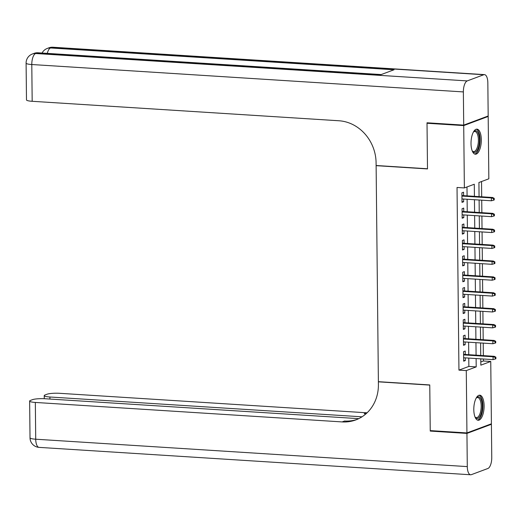 <?xml version="1.0" encoding="UTF-8"?>
<svg xmlns="http://www.w3.org/2000/svg" width="522" height="522" viewBox="0 0 522 522"><rect width="100%" height="100%" fill="white"/><g stroke="black" fill="none" stroke-linecap="round" stroke-linejoin="round"><path stroke-width="0.78" d="M473.8 409.646A12.561 5.109 -86.4 0 1 479.751 395.187A12.561 5.109 -86.4 0 1 484.109 405.796A12.561 5.109 -86.4 0 1 478.159 420.256A12.561 5.109 -86.4 0 1 473.8 409.646M471.014 143.596A12.561 5.109 -86.4 0 1 476.964 129.143A12.561 5.109 -86.4 0 1 481.323 139.746A12.561 5.109 -86.4 0 1 475.372 154.205A12.561 5.109 -86.4 0 1 471.014 143.596M487.091 116.393L488.187 116.458L488.84 178.805L478.922 182.504L479.065 196.624M480.801 361.968L483.411 360.996L483.392 359.006M483.352 355.626L483.222 343.124M483.189 339.744L483.059 327.242M483.02 323.862L482.889 311.353M482.857 307.98L482.726 295.472M482.687 292.092L482.556 279.59M482.524 276.21L482.393 263.708M482.361 260.328L482.224 247.82M482.191 244.446L482.06 231.938M482.028 228.558L481.891 216.056M481.858 212.676L481.728 200.174M481.695 196.794L481.532 181.525M483.411 360.996L490.752 361.459L491.404 423.805L466.936 432.934L466.283 370.594L476.201 366.888L476.116 358.542M465.252 354.477L465.219 351.038L463.562 351.658L463.666 361.191L465.317 360.572L465.291 357.857M465.089 338.595L465.05 335.157L463.399 335.776L463.497 345.303L465.148 344.69L465.122 341.975M464.919 322.713L464.887 319.275L463.229 319.895L463.334 329.421L464.985 328.808L464.958 326.093M464.756 306.825L464.717 303.393L463.066 304.006L463.164 313.539L464.821 312.919L464.789 310.205M464.587 290.943L464.554 287.511L462.897 288.124L463.001 297.657L464.652 297.038L464.626 294.323M464.423 275.061L464.384 271.623L462.733 272.243L462.831 281.769L464.489 281.156L464.456 278.441M464.254 259.18L464.221 255.741L462.564 256.361L462.668 265.887L464.319 265.274L464.293 262.559M464.091 243.298L464.051 239.859L462.401 240.472L462.499 250.005L464.156 249.385L464.123 246.671M463.921 227.409L463.888 223.977L462.231 224.59L462.335 234.124L463.986 233.504L463.96 230.789M463.758 211.527L463.719 208.089L462.068 208.709L462.166 218.235L463.823 217.622L463.79 214.907M474.42 196.331L474.289 184.233L464.371 187.933L457.031 187.47L458.942 370.124L468.867 366.424L468.776 358.079M468.743 354.699L468.612 342.197M468.573 338.817L468.443 326.309M468.41 322.935L468.28 310.427M468.241 307.047L468.11 294.545M468.077 291.165L467.947 278.663M467.908 275.283L467.777 262.781M467.745 259.401L467.614 246.893M467.575 243.513L467.444 231.011M467.412 227.631L467.281 215.129M467.242 211.749L467.112 199.247M467.079 195.867L466.981 186.954M463.588 195.646L463.556 192.207L461.898 192.827L462.003 202.353L463.653 201.74L463.627 199.026M466.936 432.934L430.239 430.604L429.763 384.942L378.385 381.68L376.121 165.663L376.486 165.526M376.121 165.663L427.498 168.926L427.022 123.264L428.112 122.853M427.022 123.264L463.719 125.593L488.187 116.458M458.942 370.124L466.283 370.594M464.371 187.933L463.719 125.593M476.084 355.162L475.947 342.66M475.914 339.28L475.783 326.779M475.751 323.399L475.62 310.897M475.581 307.517L475.451 295.008M475.418 291.635L475.288 279.126M475.248 275.747L475.118 263.245M475.085 259.865L474.955 247.363M474.916 243.983L474.785 231.481M474.752 228.101L474.622 215.593M474.583 212.213L474.452 199.711M480.769 358.842L480.834 365.159L490.752 361.459M479.105 200.004L479.235 212.513M479.268 215.893L479.398 228.395M479.437 231.775L479.568 244.276M479.601 247.656L479.731 260.158M479.77 263.538L479.901 276.047M479.933 279.42L480.064 291.928M480.103 295.308L480.233 307.81M480.266 311.19L480.397 323.692M480.436 327.072L480.566 339.574M480.599 342.954L480.729 355.462M468.867 366.424L476.201 366.888M461.996 201.636L463.653 201.74M462.159 217.517L463.823 217.622M462.329 233.399L463.986 233.504M462.492 249.281L464.156 249.385M462.662 265.163L464.319 265.274M462.825 281.051L464.489 281.156M462.994 296.933L464.652 297.038M463.158 312.815L464.821 312.919M463.321 328.697L464.985 328.808M463.49 344.585L465.148 344.69M463.653 360.467L465.317 360.572M493.558 198.588L493.577 200.174L494.236 199.926L494.223 198.34L493.558 198.588L491.378 197.929L491.411 200.787L461.963 198.921M461.937 196.057L491.378 197.929L492.572 197.486L461.931 195.541M494.223 198.34L492.572 197.486M491.411 200.787L493.577 200.174M473.402 132.046A10.871 4.417 -86.4 0 1 473.643 131.759A10.871 4.417 -86.4 0 1 478.804 134.793A10.871 4.417 -86.4 0 1 478.041 148.509A10.871 4.417 -86.4 0 1 472.417 151.184A10.871 4.417 -86.4 0 1 472.208 150.871M472.182 150.812A10.062 4.091 93.6 0 0 473.624 151.595A10.062 4.091 93.6 0 0 477.702 146.01A10.062 4.091 93.6 0 0 477.787 135.25A10.062 4.091 93.6 0 0 474.896 131.511A10.062 4.091 93.6 0 0 473.369 132.099M474.655 154.029A12.476 5.076 93.6 0 0 479.379 146.623A12.476 5.076 93.6 0 0 479.366 133.789A12.476 5.076 93.6 0 0 476.227 129.221M476.188 398.09A10.871 4.417 -86.4 0 1 476.429 397.81A10.871 4.417 -86.4 0 1 481.591 400.844A10.871 4.417 -86.4 0 1 480.827 414.553A10.871 4.417 -86.4 0 1 475.203 417.235A10.871 4.417 -86.4 0 1 474.994 416.921M474.968 416.863A10.062 4.091 93.6 0 0 476.41 417.639A10.062 4.091 93.6 0 0 480.488 412.054A10.062 4.091 93.6 0 0 480.573 401.301A10.062 4.091 93.6 0 0 477.682 397.555A10.062 4.091 93.6 0 0 476.155 398.149M477.441 420.079A12.476 5.076 93.6 0 0 482.165 412.674A12.476 5.076 93.6 0 0 482.152 399.832A12.476 5.076 93.6 0 0 479.013 395.271M463.712 125.117L488.181 115.982L487.835 82.789A9.664 3.928 93.6 0 0 484.475 74.626A9.664 3.928 93.6 0 0 483.763 74.737L467.236 80.91A9.664 3.928 93.6 0 0 463.366 91.918L463.712 125.117L427.016 122.787L427.498 168.769L376.121 165.507L376.088 162.805A40.253 36.181 -110.5 0 0 338.974 120.765L32.175 101.294A9.664 1.579 179.4 0 1 26.485 99.917L26.1 63.142A9.664 1.579 -0.6 0 0 31.79 64.526L32.175 101.294M463.366 91.918L31.79 64.526A9.664 3.928 -86.4 0 1 35.659 53.512L37.316 52.898L380.812 74.698L394.038 69.765L50.536 47.959L52.193 47.345A9.664 3.928 -86.4 0 1 52.905 47.234L484.475 74.626M466.942 433.41L430.245 431.081L429.763 385.099L378.385 381.836L378.411 384.538A40.253 36.181 69.5 0 1 355.789 419.923A40.253 36.181 69.5 0 1 342.132 421.92L35.333 402.442L35.718 439.211L467.288 466.603L466.942 433.41L491.411 424.282L490.315 424.21M430.245 431.081L431.335 430.676M378.385 381.836L378.75 381.699M362 416.81L49.91 397.001A9.664 1.579 -0.6 0 1 44.22 395.624A9.664 1.579 -0.6 0 1 45.075 394.965L47.026 394.234A9.664 1.579 -0.6 0 1 59.795 393.314L366.594 412.785A40.253 36.181 69.5 0 0 367.07 412.811M366.066 413.744A40.253 36.181 69.5 0 1 364.219 413.672L366.013 413.789M467.288 466.603A9.664 3.928 93.6 0 0 470.648 474.766A9.664 3.928 93.6 0 0 471.359 474.655L487.887 468.488A9.664 3.928 93.6 0 0 491.757 457.474L491.411 424.282M358.731 418.651L45.218 398.756A9.664 1.579 -0.6 0 0 32.442 399.676L30.491 400.407A9.664 1.579 -0.6 0 0 29.637 401.066A9.664 1.579 -0.6 0 0 35.333 402.442M356.97 419.453A40.253 36.181 69.5 0 1 344.513 421.026L342.132 421.92M493.727 214.47L493.74 216.056L494.406 215.808L494.386 214.222L493.727 214.47L491.548 213.811L491.574 216.669L462.133 214.803M462.101 211.945L491.548 213.811L492.735 213.367L462.094 211.423M494.386 214.222L492.735 213.367M491.574 216.669L493.74 216.056M493.89 230.352L493.91 231.944L494.569 231.696L494.556 230.104L493.89 230.352L491.711 229.693L491.744 232.551L462.296 230.685M462.27 227.827L491.711 229.693L492.905 229.249L462.264 227.305M494.556 230.104L492.905 229.249M491.744 232.551L493.91 231.944M494.06 246.234L494.073 247.826L494.739 247.578L494.719 245.986L494.06 246.234L491.881 245.581L491.907 248.439L462.466 246.567M462.433 243.709L491.881 245.581L493.068 245.131L462.427 243.187M494.719 245.986L493.068 245.131M491.907 248.439L494.073 247.826M494.223 262.122L494.243 263.708L494.902 263.46L494.882 261.874L494.223 262.122L492.044 261.463L492.076 264.321L462.629 262.449M462.603 259.591L492.044 261.463L493.238 261.02L462.596 259.075M494.882 261.874L493.238 261.02M492.076 264.321L494.243 263.708M494.393 278.004L494.406 279.59L495.071 279.342L495.052 277.756L494.393 278.004L492.213 277.345L492.239 280.203L462.799 278.337M462.766 275.479L492.213 277.345L493.401 276.901L462.76 274.957M495.052 277.756L493.401 276.901M492.239 280.203L494.406 279.59M494.556 293.886L494.575 295.472L495.234 295.23L495.215 293.638L494.556 293.886L492.376 293.227L492.409 296.085L462.962 294.219M462.936 291.361L492.376 293.227L493.571 292.783L462.929 290.839M495.215 293.638L493.571 292.783M492.409 296.085L494.575 295.472M494.726 309.768L494.739 311.36L495.404 311.112L495.385 309.52L494.726 309.768L492.546 309.109L492.572 311.973L463.131 310.101M463.099 307.243L492.546 309.109L493.734 308.665L463.092 306.721M495.385 309.52L493.734 308.665M492.572 311.973L494.739 311.36M494.889 325.65L494.908 327.242L495.567 326.994L495.548 325.408L494.889 325.65L492.709 324.997L492.742 327.855L463.295 325.982M463.268 323.125L492.709 324.997L493.903 324.553L463.262 322.609M495.548 325.408L493.903 324.553M492.742 327.855L494.908 327.242M495.058 341.538L495.071 343.124L495.737 342.876L495.717 341.29L495.058 341.538L492.879 340.879L492.905 343.737L463.464 341.871M463.432 339.006L492.879 340.879L494.066 340.435L463.425 338.491M495.717 341.29L494.066 340.435M492.905 343.737L495.071 343.124M495.221 357.42L495.241 359.006L495.9 358.764L495.88 357.172L495.221 357.42L493.042 356.761L493.075 359.619L463.627 357.753M463.601 354.895L493.042 356.761L494.236 356.317L463.595 354.373M495.88 357.172L494.236 356.317M493.075 359.619L495.241 359.006M483.763 74.737L52.193 47.345A9.664 8.685 -110.5 0 0 48.911 47.822L47.261 48.442A9.664 8.685 69.5 0 1 50.536 47.959A9.664 3.928 -86.4 0 0 47.3 53.374M381.171 74.568L38.028 52.787A9.664 3.928 -86.4 0 0 37.316 52.898A9.664 8.685 -110.5 0 0 34.034 53.374L32.384 53.994A9.664 8.685 69.5 0 1 35.659 53.512L467.236 80.91M364.219 413.672L366.594 412.785M49.91 397.001L49.936 399.056M35.718 439.211A9.664 1.579 179.4 0 1 30.022 437.834A9.664 9.664 0 0 0 39.072 447.374A9.664 3.928 -86.4 0 1 35.718 439.211M38.028 52.787A9.664 9.664 0 0 0 34.034 53.374M32.384 53.994A9.664 9.664 0 0 0 26.1 63.142M52.905 47.234A9.664 9.664 0 0 0 48.911 47.822M47.261 48.442A9.664 9.664 0 0 0 42.067 53.042M44.22 395.624L44.253 398.704M29.637 401.066L30.022 437.834M39.072 447.374L470.648 474.766"/></g></svg>
